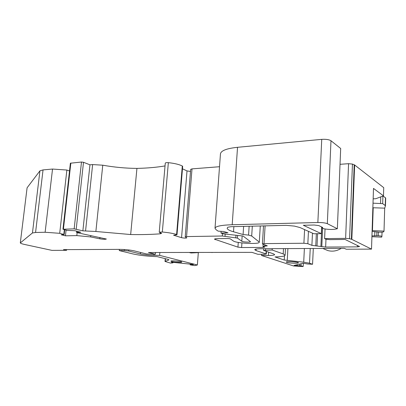 <?xml version="1.0" encoding="UTF-8"?>
<svg xmlns="http://www.w3.org/2000/svg" width="406" height="406" viewBox="0 0 406 406"><rect width="100%" height="100%" fill="white"/><g stroke="black" fill="none" stroke-linecap="round" stroke-linejoin="round"><path stroke-width="0.61" d="M340.025 164.308L348.566 163.689L345.628 238.368L349.591 238.733L351.824 239.357L371.515 249.122L346.262 249.223L344.283 248.33L260.439 248.721C256.79 248.817 254.887 249.152 254.724 249.726L256.034 250.558L266.047 253.917L264.839 254.298L257.881 254.293L251.943 252.354L148.459 252.507L155.381 254.278L155.539 252.496M372.865 207.74L384.695 208.146L385.477 205.776L385.69 198.133M373.012 203.167L382.68 203.629L385.477 205.776M371.515 249.122L373.495 188.414L383.482 195.844L375.763 198.727L373.155 198.844M341.238 248.345C336.934 251.055 332.463 251.796 327.82 250.563L324.602 249.218M189.597 252.608L191.104 252.968L198.554 252.598M171.586 252.476L212.13 252.415M211.556 252.415L212.12 252.578M372.079 231.902L372.2 231.486L379.549 232.186C382.097 232.247 383.518 232.075 383.812 231.664L384.015 231.09L372.119 230.603M371.921 236.723L381.645 237.145L381.914 236.5C381.716 236.135 380.503 235.891 378.265 235.759L371.947 235.861M374.702 235.977L374.845 231.598M376.768 235.698L376.89 231.841M286.743 262.393C289.026 263.24 298.633 263.575 298.395 262.794C298.75 261.87 285.941 261.099 286.215 262.058L286.743 262.393M171.784 261.586C174.423 262.286 181.924 262.641 181.736 262.053C182.081 261.302 170.662 260.373 170.88 261.17L171.784 261.586M268.422 255.491L261.51 255.481L293.538 265.955L302.856 266.554L303.216 266.397L301.019 265.889L294.086 265.417L303.302 263.245L307.474 263.981L312.559 264.265L309.524 263.195L303.703 262.19L284.246 260.023L275.035 256.932C281.409 256.79 284.768 256.216 285.113 255.217L283.2 253.917L272.162 250.025L263.54 250.35L273.608 253.917L274.649 254.603C274.41 255.176 272.335 255.47 268.422 255.491L268.615 252.202M171.337 262.53L171.956 262.24L193.444 264.458L190.16 264.859L194.657 265.6L197.372 264.991L159.624 255.359L153.955 255.349C148.86 255.262 144.353 254.79 140.43 253.933L128.677 251.02L124.348 250.563L119.273 250.583L133.006 253.938C139.801 255.435 147.875 256.338 157.224 256.643L168.348 259.439L168.962 259.891L165.003 261.449L170.383 263.063L172.9 262.87L171.337 262.53M155.381 254.278L146.439 253.933L134.422 250.913C130.108 249.964 125.231 249.446 119.785 249.37L63.493 249.634L66.579 250.314L51.948 250.375L24.847 244.524C22.142 243.94 20.63 243.407 20.3 242.935L27.09 187.795L39.93 170.845L43.046 169.906L52.531 169.053L66.878 170.038L69.507 170.997M20.3 242.935L32.455 232.963L35.566 232.481L45.132 232.257L59.707 233.318L64.184 234.506L61.24 234.78L65.447 235.82L76.815 235.602L90.65 236.926L99.785 238.814C103.22 239.373 105.418 239.444 106.362 239.032L77.115 232.668L76.572 232.455L77.049 232.364L80.855 232.278L74.851 230.715L67.163 230.405L62.95 229.238L70.385 163.212L81.489 162.024L83.504 162.288L89.954 164.816L92.634 164.572L102.764 165.201C114.325 167.252 125.718 168.317 136.939 168.399C147.368 168.16 156.736 167.333 165.039 165.922M62.95 229.238L74.161 228.857L82.865 230.847L95.872 231.486L130.661 234.536C141.679 234.729 151.494 234.49 160.111 233.826L161.664 233.369L159.233 232.196L165.283 163.126C165.511 162.689 166.531 162.532 168.348 162.664C174.468 163.313 179.117 164.42 182.289 165.978L182.675 166.384L177.001 234.749L173.58 235.216L181.553 237.672C184.045 238.17 185.806 238.236 186.831 237.865L185.217 236.835L186.562 236.581L222.321 236.003L237.439 238.099L241.803 241.23L242.154 235.911L241.809 241.23C242.478 242.027 250.639 242.463 250.472 241.692L243.047 236.008L223.229 233.866L220.986 233.08L221.103 231.466M182.472 168.805L187.009 170.916L190.495 171.454M185.217 236.835L190.668 169.363L192.008 168.881L219.514 166.724M220.986 233.08L227.959 232.729L223.589 231.501L218.134 231.136L216.083 229.735L215.007 228.253L220.458 153.874C221.037 150.626 226.726 148.439 237.53 147.307L321.74 139.359C325.967 139.101 329.048 139.562 330.986 140.745L340.685 148.494L337.35 228.756L334.98 229.182C331.25 229.933 321.968 228.994 322.308 227.893L322.745 227.507L318.776 225.574L314.132 225.01L303.292 225.274L321.313 233.643L313.863 233.77L300.004 227.553L294.472 226.106L286.316 225.35L231.065 226.695L227.791 227.223L227.187 228.157C227.203 229.365 229.314 230.572 233.516 231.785L243.087 234.516L243.625 226.391M348.566 163.689L352.449 164.08L354.631 164.983L383.726 187.653L383.482 195.844M383.122 195.981L385.7 198.067M384.015 231.09L384.695 208.146M299.735 265.752L299.821 264.067M297.288 265.757L297.344 264.651M312.559 264.265L313.31 248.472M272.162 250.025L272.243 248.665M261.51 255.481L261.581 254.298M197.372 264.991L198.321 252.659M159.624 255.359L159.873 252.491M119.273 250.583L119.389 249.375M172.9 262.87L172.941 262.342M192.733 264.732L192.764 264.387M190.515 264.682L190.556 264.159M249.137 226.254L248.563 235.11L243.087 234.516M248.563 235.11L251.69 236.013L259.287 242.088L260.282 225.985M252.314 226.178L251.69 236.013M238.261 242.402L237.941 247.137L214.475 239.185C214.571 238.87 215.54 238.692 217.388 238.657L228.04 238.505L230.182 238.794L233.389 240.986C236.236 243.331 259.642 244.493 259.226 242.245L259.287 242.088M237.941 247.137L241.626 247.543L263.113 247.416L264.682 247.168L263.002 246.381L267.341 245.853L262.707 244.092L262.413 243.884L264.037 243.61L303.901 243.25L307.844 243.701L311.894 245.371L325.642 247.061L357.437 246.878L359.559 246.543L345.059 239.459L329.89 239.636L325.754 239.154L324.607 238.637L325.039 228.974M345.628 238.368L324.607 238.637M66.579 250.314L66.655 249.619M45.132 232.257L52.531 169.053M59.707 233.318L66.878 170.038M65.447 235.82L66.082 230.126M82.865 230.847L89.954 164.816M95.872 231.486L102.764 165.201M130.661 234.536L136.939 168.399M159.233 232.196L162.329 232.009C168.571 232.602 173.326 233.43 176.6 234.49L177.001 234.749M215.007 228.253C215.5 226.269 221.229 225.102 232.202 224.746L237.53 147.307M232.202 224.746L317.857 222.513C322.166 222.488 325.323 222.874 327.322 223.665L337.35 228.756M321.618 226.959L321.313 233.643M256.034 250.558L256.125 249.066M378.265 235.759L378.377 232.141M380.564 203.365L380.762 196.859M382.68 203.629L382.909 196.057M385.258 205.456L385.482 197.732M372.454 230.613L373.2 207.75M301.019 265.889L301.125 263.758M309.524 263.195L310.235 248.487M303.703 262.19L304.383 248.518M287.245 260.54L287.895 248.594M284.246 260.023L284.474 255.836M283.2 253.917L283.495 248.614M265.524 250.045L265.605 248.695M153.955 255.349L154.047 254.273M140.43 253.933L140.567 252.461M128.677 251.02L128.778 249.954M124.348 250.563L124.444 249.543M165.252 261.251L165.47 258.713M190.236 264.793L190.292 264.133M233.866 226.629L233.516 231.785M215.312 238.809L215.251 239.677M241.93 242.93L241.626 247.543M263.164 246.533L263.113 247.416M264.666 244.798L264.59 246.127M265.793 245.204L265.737 246.117M265.108 225.868L264.037 243.61M304.586 229.568L303.901 243.25M308.453 231.318L307.844 243.701M312.478 233.14L311.894 245.371M316.34 233.729L315.772 245.813M317.593 233.704L317.03 245.803M321.775 227.035L320.902 246.244M322.628 228.273L321.796 246.62M325.988 239.241L325.642 247.061M357.488 245.468L357.437 246.878M352.449 164.08L349.591 238.733M351.393 239.21L354.21 164.76M351.824 239.357L354.631 164.983M32.455 232.963L39.93 170.845M35.566 232.481L43.046 169.906M63.828 234.343L64.351 229.679M76.815 235.602L77.135 232.674M90.65 236.926L90.797 235.526M99.785 238.814L99.927 237.429M77.049 232.364L77.165 231.313M63.417 229.141L70.852 163.029M74.161 228.857L81.489 162.024M76.211 229.085L83.504 162.288M85.575 230.781L92.634 164.572M160.111 233.826L160.213 232.638M162.329 232.009L168.348 162.664M176.6 234.49L182.289 165.978M181.553 237.672L187.009 170.916M186.562 236.581L192.008 168.881M222.488 233.607L222.321 236.003M225.183 234.074L225.036 236.175M235.987 235.247L235.82 237.688M237.617 235.424L237.439 238.099M317.857 222.513L321.74 139.359M327.322 223.665L330.986 140.745M266.047 253.917L266.199 251.375M322.714 248.431L327.82 250.563M191.104 252.968L189.825 252.608M381.914 236.5L382.041 232.156M303.216 266.397L303.373 263.255M285.113 255.217L285.474 248.604M263.54 250.35L263.636 248.705M165.003 261.449L165.242 258.658M190.16 264.859L190.216 264.123M263.134 244.245L263.002 246.381M263.504 225.903L262.413 243.884M64.184 234.506L64.716 229.776M76.572 232.455L76.714 231.197M322.339 227.309L322.308 227.893M266.306 254.085L266.463 251.466"/></g></svg>
